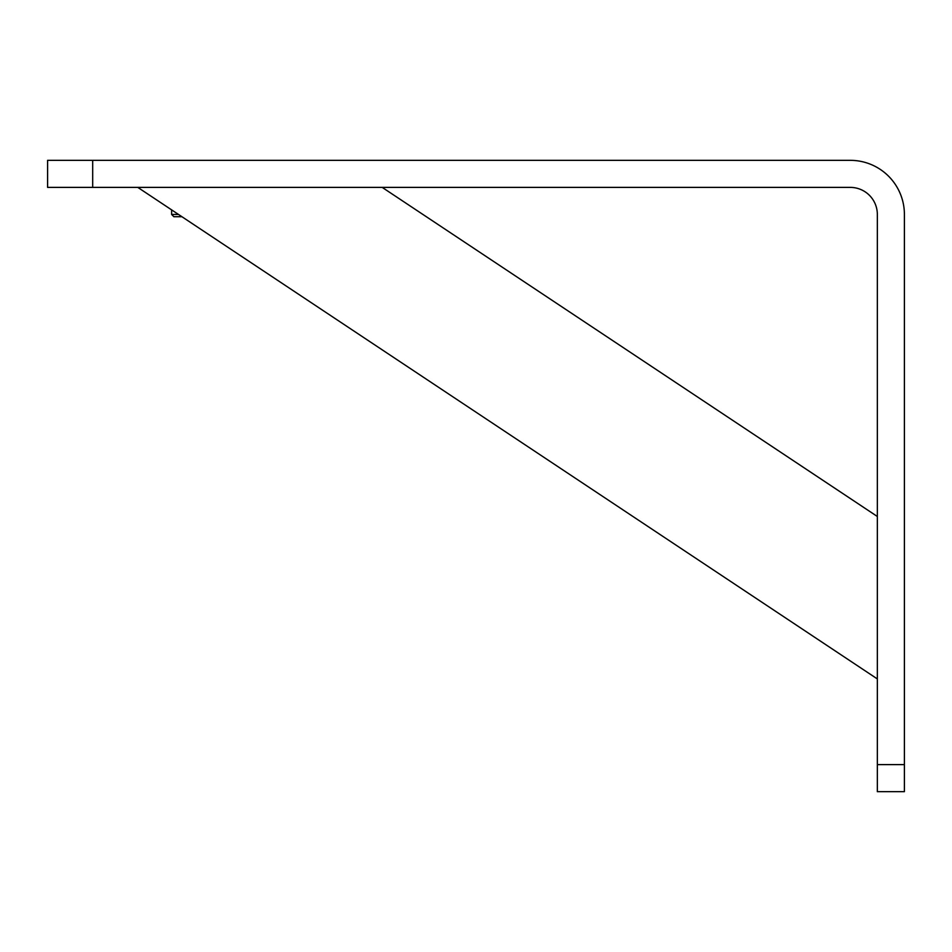 <?xml version="1.0" encoding="UTF-8"?>
<svg xmlns="http://www.w3.org/2000/svg" width="952" height="952" viewBox="0 0 952 952"><rect width="100%" height="100%" fill="white"/><g stroke="black" fill="none" stroke-linecap="round" stroke-linejoin="round"><path stroke-width="1.43" d="M877.339 678.931L877.339 516.484L382.192 187.389L137.79 187.389L877.339 678.931M92.689 187.389L92.689 160.341L47.6 160.341L47.6 187.389L850.291 187.389A27.061 27.061 0 0 1 877.339 214.45L877.339 791.659L904.4 791.659L904.4 764.611L877.339 764.611M92.689 160.341L850.291 160.341A54.109 54.109 0 0 1 904.4 214.45L904.4 764.611M178.5 214.45L171.61 214.45L171.61 209.868M181.891 216.711L173.871 216.711L171.61 214.45"/></g></svg>
